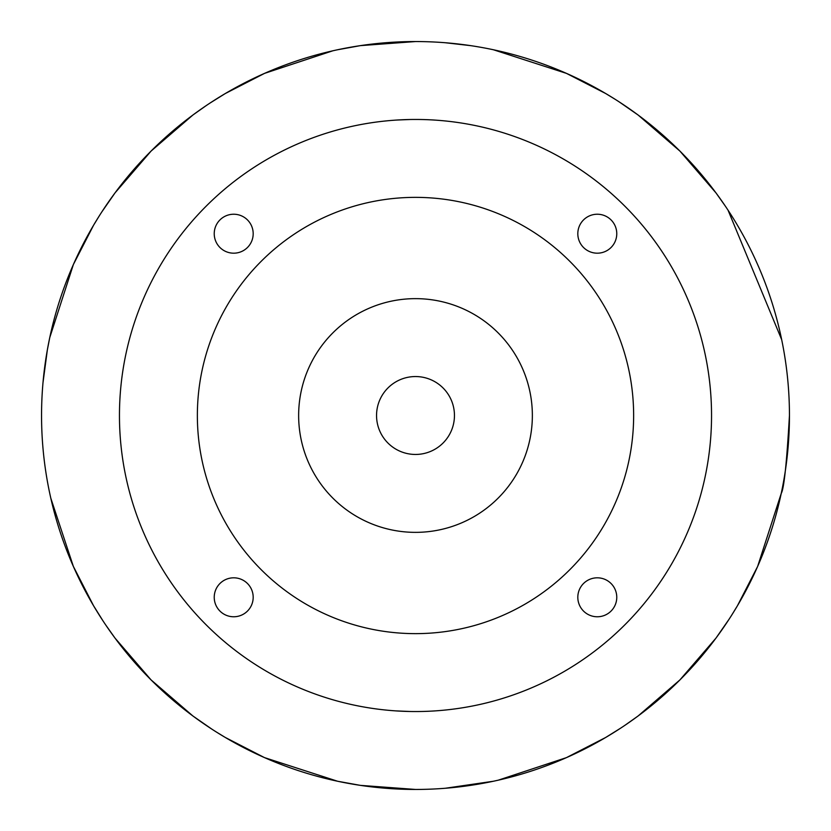 <?xml version="1.0" encoding="UTF-8"?>
<svg xmlns="http://www.w3.org/2000/svg" width="831" height="831" viewBox="0 0 831 831"><rect width="100%" height="100%" fill="white"/><g stroke="black" fill="none" stroke-linecap="round" stroke-linejoin="round"><path stroke-width="1.25" d="M214.232 233.708A19.477 19.477 0 0 0 233.708 253.185A19.477 19.477 0 0 0 253.185 233.708A19.477 19.477 0 0 0 233.708 214.232A19.477 19.477 0 0 0 214.232 233.708M214.232 597.292A19.477 19.477 0 0 0 233.708 616.768A19.477 19.477 0 0 0 253.185 597.292A19.477 19.477 0 0 0 233.708 577.815A19.477 19.477 0 0 0 214.232 597.292M577.815 597.292A19.477 19.477 0 0 0 597.292 616.768A19.477 19.477 0 0 0 616.768 597.292A19.477 19.477 0 0 0 597.292 577.815A19.477 19.477 0 0 0 577.815 597.292M415.5 119.456C390.373 120.152 390.373 120.152 415.5 119.456M396.023 120.1L397.395 120.007M397.509 120.007L410.161 119.508M396.023 710.9L410.161 711.492M454.453 415.5A38.953 38.953 0 0 1 415.5 454.453A38.953 38.953 0 0 1 376.547 415.5A38.953 38.953 0 0 1 415.5 376.547A38.953 38.953 0 0 1 454.453 415.5M780.164 332.701L781.68 339.671L728.029 210.16M614.815 99.097L605.706 93.539L566.503 73.398L493.375 49.746M332.701 50.836L264.57 73.367L225.346 93.508L210.16 102.971M99.097 216.185L93.539 225.294L73.388 264.507L49.746 337.635M50.836 498.299L73.367 566.43L93.508 605.654L102.971 620.84M49.517 492.264L49.309 491.287L49.517 492.264M216.185 731.903L225.294 737.461L264.497 757.612L337.625 781.254M498.299 780.164L566.43 757.633L605.654 737.492L620.84 728.029M731.903 614.815L737.461 605.706L757.612 566.503L781.254 493.365M206.213 105.599L192.937 114.99L151.107 151.055L115.031 192.885L101.787 211.967M42.983 382.769L47.357 349.872L49.756 337.594M105.599 624.787L114.99 638.063L151.055 679.893L192.885 715.969L211.967 729.213M415.5 789.45L360.384 785.368L337.594 781.244M624.787 725.401L638.063 716.01L679.893 679.945L715.969 638.115L729.213 619.033M789.45 415.5A373.95 373.95 0 0 0 415.5 41.55A373.95 373.95 0 0 0 41.55 415.5A373.95 373.95 0 0 0 415.5 789.45A373.95 373.95 0 0 0 789.45 415.5C786.739 462.846 784.007 488.815 781.244 493.406M725.401 206.213L716.01 192.937L679.945 151.107L638.115 115.031L619.033 101.787M415.5 41.55L360.384 45.632L337.594 49.756M577.815 233.708A19.477 19.477 0 0 0 597.292 253.185A19.477 19.477 0 0 0 616.768 233.708A19.477 19.477 0 0 0 597.292 214.232A19.477 19.477 0 0 0 577.815 233.708M532.359 415.5A116.859 116.859 0 0 0 415.5 298.641A116.859 116.859 0 0 0 298.641 415.5A116.859 116.859 0 0 0 415.5 532.359A116.859 116.859 0 0 0 532.359 415.5M197.363 415.5A218.138 218.138 0 0 0 415.5 633.638A218.138 218.138 0 0 0 633.638 415.5A218.138 218.138 0 0 0 415.5 197.363A218.138 218.138 0 0 0 197.363 415.5M445.343 42.745L470.824 45.663M49.517 338.726L49.32 339.671M492.274 49.517L491.318 49.32M566.036 160.58A296.044 296.044 0 0 1 670.42 264.964M711.544 415.5A296.044 296.044 0 0 0 415.5 119.456A296.044 296.044 0 0 0 119.456 415.5A296.044 296.044 0 0 0 415.5 711.544A296.044 296.044 0 0 0 711.544 415.5M338.726 781.483L339.661 781.68M781.483 492.274L781.691 491.287M445.343 788.255L493.406 781.244"/></g></svg>
